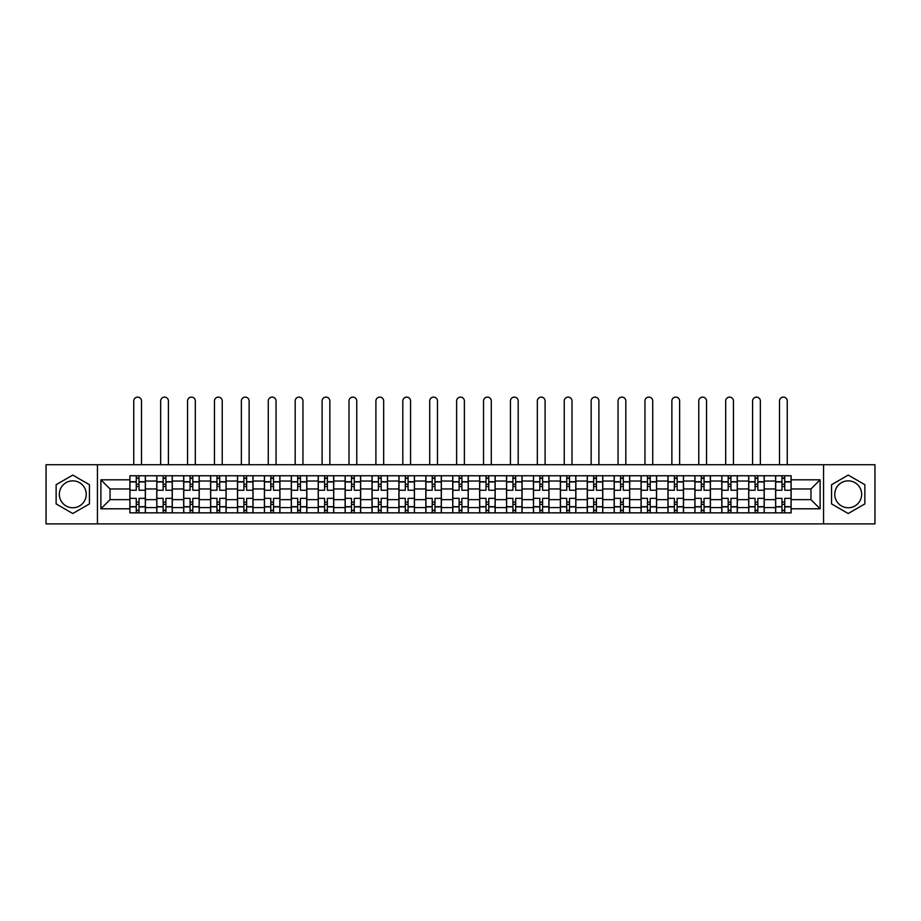 <?xml version="1.0" encoding="UTF-8"?>
<svg xmlns="http://www.w3.org/2000/svg" width="921" height="921" viewBox="0 0 921 921"><rect width="100%" height="100%" fill="white"/><g stroke="black" fill="none" stroke-linecap="round" stroke-linejoin="round"><path stroke-width="1.38" d="M72.782 507.759A13.458 13.458 0 0 1 59.335 494.301A13.458 13.458 0 0 1 72.782 480.854A13.458 13.458 0 0 1 86.24 494.301A13.458 13.458 0 0 1 72.782 507.759M848.218 507.759A13.458 13.458 0 0 1 834.76 494.301A13.458 13.458 0 0 1 848.218 480.854A13.458 13.458 0 0 1 861.665 494.301A13.458 13.458 0 0 1 848.218 507.759M823.558 523.888L874.95 523.888L874.95 464.725L46.05 464.725L46.05 523.888L823.558 523.888L823.558 464.725M156.777 512.847L156.777 481.027L145.391 481.027L145.391 512.847M145.391 481.027L145.391 475.766M156.777 481.027L156.777 475.766M172.296 475.766L172.296 512.847M183.682 512.847L183.682 475.766M199.201 475.766L199.201 512.847M210.587 512.847L210.587 475.766M226.106 475.766L226.106 512.847M237.491 512.847L237.491 475.766M253.022 475.766L253.022 512.847M264.396 512.847L264.396 475.766M279.926 475.766L279.926 512.847M291.301 512.847L291.301 475.766M306.831 475.766L306.831 512.847M318.206 512.847L318.206 475.766M333.736 475.766L333.736 512.847M345.122 512.847L345.122 475.766M360.641 475.766L360.641 512.847M372.026 512.847L372.026 475.766M387.545 475.766L387.545 512.847M398.931 512.847L398.931 475.766M414.45 475.766L414.45 512.847M425.836 512.847L425.836 475.766M441.355 475.766L441.355 512.847M452.741 512.847L452.741 475.766M468.259 475.766L468.259 512.847M479.645 512.847L479.645 475.766M495.164 475.766L495.164 512.847M506.55 512.847L506.55 475.766M522.069 475.766L522.069 512.847M533.455 512.847L533.455 475.766M548.974 475.766L548.974 512.847M560.359 512.847L560.359 475.766M575.878 475.766L575.878 512.847M587.264 512.847L587.264 475.766M602.795 475.766L602.795 512.847M614.169 512.847L614.169 475.766M629.699 475.766L629.699 512.847M641.074 512.847L641.074 475.766M656.604 475.766L656.604 512.847M667.978 512.847L667.978 475.766M683.509 475.766L683.509 512.847M694.895 512.847L694.895 475.766M710.413 475.766L710.413 512.847M721.799 512.847L721.799 475.766M737.318 475.766L737.318 512.847M748.704 512.847L748.704 475.766M764.223 475.766L764.223 512.847M775.609 512.847L775.609 475.766M775.609 499.654L764.223 499.654M748.704 499.654L737.318 499.654M721.799 499.654L710.413 499.654M694.895 499.654L683.509 499.654M667.978 499.654L656.604 499.654M641.074 499.654L629.699 499.654M614.169 499.654L602.795 499.654M587.264 499.654L575.878 499.654M560.359 499.654L548.974 499.654M533.455 499.654L522.069 499.654M506.55 499.654L495.164 499.654M479.645 499.654L468.259 499.654M452.741 499.654L441.355 499.654M425.836 499.654L414.45 499.654M398.931 499.654L387.545 499.654M372.026 499.654L360.641 499.654M345.122 499.654L333.736 499.654M318.206 499.654L306.831 499.654M291.301 499.654L279.926 499.654M264.396 499.654L253.022 499.654M237.491 499.654L226.106 499.654M210.587 499.654L199.201 499.654M183.682 499.654L172.296 499.654M156.777 499.654L145.391 499.654M775.609 488.959L764.223 488.959M748.704 488.959L737.318 488.959M721.799 488.959L710.413 488.959M694.895 488.959L683.509 488.959M667.978 488.959L656.604 488.959M641.074 488.959L629.699 488.959M614.169 488.959L602.795 488.959M587.264 488.959L575.878 488.959M560.359 488.959L548.974 488.959M533.455 488.959L522.069 488.959M506.55 488.959L495.164 488.959M479.645 488.959L468.259 488.959M452.741 488.959L441.355 488.959M425.836 488.959L414.45 488.959M398.931 488.959L387.545 488.959M372.026 488.959L360.641 488.959M345.122 488.959L333.736 488.959M318.206 488.959L306.831 488.959M291.301 488.959L279.926 488.959M264.396 488.959L253.022 488.959M237.491 488.959L226.106 488.959M210.587 488.959L199.201 488.959M183.682 488.959L172.296 488.959M156.777 488.959L145.391 488.959M110.036 499.654L129.873 499.654L129.873 488.959L110.036 488.959L110.036 499.654L100.896 508.795L100.896 479.818L129.873 479.818L129.873 488.959M791.127 488.959L791.127 499.654L810.964 499.654L810.964 488.959L791.127 488.959L791.127 475.766L129.873 475.766L129.873 479.818M791.127 479.818L820.104 479.818L820.104 508.795L791.127 508.795L791.127 499.654M129.873 499.654L129.873 512.847L791.127 512.847L791.127 508.795M129.873 508.795L100.896 508.795M97.442 523.888L97.442 464.725M89.429 484.699L72.782 475.086L56.135 484.699L56.135 503.914L72.782 513.527L89.429 503.914L89.429 484.699M864.865 484.699L848.218 475.086L831.571 484.699L831.571 503.914L848.218 513.527L864.865 503.914L864.865 484.699M139.013 510.257L136.25 510.257M136.25 478.356L139.013 478.356M165.918 510.257L163.155 510.257M163.155 478.356L165.918 478.356M192.823 510.257L190.06 510.257M190.06 478.356L192.823 478.356M219.728 510.257L216.965 510.257M216.965 478.356L219.728 478.356M246.632 510.257L243.881 510.257M243.881 478.356L246.632 478.356M273.537 510.257L270.786 510.257M270.786 478.356L273.537 478.356M300.442 510.257L297.69 510.257M297.69 478.356L300.442 478.356M327.346 510.257L324.595 510.257M324.595 478.356L327.346 478.356M354.263 510.257L351.5 510.257M351.5 478.356L354.263 478.356M381.167 510.257L378.404 510.257M378.404 478.356L381.167 478.356M408.072 510.257L405.309 510.257M405.309 478.356L408.072 478.356M434.977 510.257L432.214 510.257M432.214 478.356L434.977 478.356M461.882 510.257L459.119 510.257M459.119 478.356L461.882 478.356M488.786 510.257L486.023 510.257M486.023 478.356L488.786 478.356M515.691 510.257L512.928 510.257M512.928 478.356L515.691 478.356M542.596 510.257L539.833 510.257M539.833 478.356L542.596 478.356M569.5 510.257L566.737 510.257M566.737 478.356L569.5 478.356M596.405 510.257L593.654 510.257M593.654 478.356L596.405 478.356M623.31 510.257L620.558 510.257M620.558 478.356L623.31 478.356M650.214 510.257L647.463 510.257M647.463 478.356L650.214 478.356M677.119 510.257L674.368 510.257M674.368 478.356L677.119 478.356M704.035 510.257L701.272 510.257M701.272 478.356L704.035 478.356M730.94 510.257L728.177 510.257M728.177 478.356L730.94 478.356M757.845 510.257L755.082 510.257M755.082 478.356L757.845 478.356M784.75 510.257L781.987 510.257M781.987 478.356L784.75 478.356M100.896 479.818L110.036 488.959M810.964 499.654L820.104 508.795M810.964 488.959L820.104 479.818M145.311 512.847L145.311 490.248L139.013 490.248L139.013 475.766M136.25 475.766L136.25 490.248L129.953 490.248L129.953 475.766M141.512 464.725L141.512 400.992A3.88 3.88 0 0 0 137.632 397.112A3.88 3.88 0 0 0 133.752 400.992L133.752 464.725M145.311 490.248L145.311 475.766M129.953 512.847L129.953 498.353L136.25 498.353L136.25 512.847M139.013 512.847L139.013 498.353L145.311 498.353M136.25 486.461L139.013 486.461M129.953 498.353L129.953 490.248M139.013 502.152L136.25 502.152M139.013 510.602L136.25 510.602M136.25 504.397L139.013 504.397M139.013 484.216L136.25 484.216M136.25 478.011L139.013 478.011M172.215 512.847L172.215 490.248L165.918 490.248L165.918 475.766M163.155 475.766L163.155 490.248L156.858 490.248L156.858 475.766M168.416 464.725L168.416 400.992A3.88 3.88 0 0 0 164.537 397.112A3.88 3.88 0 0 0 160.657 400.992L160.657 464.725M172.215 490.248L172.215 475.766M156.858 512.847L156.858 498.353L163.155 498.353L163.155 512.847M165.918 512.847L165.918 498.353L172.215 498.353M163.155 486.461L165.918 486.461M156.858 498.353L156.858 490.248M165.918 502.152L163.155 502.152M165.918 510.602L163.155 510.602M163.155 504.397L165.918 504.397M165.918 484.216L163.155 484.216M163.155 478.011L165.918 478.011M199.12 512.847L199.12 490.248L192.823 490.248L192.823 475.766M190.06 475.766L190.06 490.248L183.774 490.248L183.774 475.766M195.321 464.725L195.321 400.992A3.88 3.88 0 0 0 191.441 397.112A3.88 3.88 0 0 0 187.562 400.992L187.562 464.725M199.12 490.248L199.12 475.766M183.774 512.847L183.774 498.353L190.06 498.353L190.06 512.847M192.823 512.847L192.823 498.353L199.12 498.353M190.06 486.461L192.823 486.461M183.774 498.353L183.774 490.248M192.823 502.152L190.06 502.152M192.823 510.602L190.06 510.602M190.06 504.397L192.823 504.397M192.823 484.216L190.06 484.216M190.06 478.011L192.823 478.011M226.025 512.847L226.025 490.248L219.728 490.248L219.728 475.766M216.965 475.766L216.965 490.248L210.679 490.248L210.679 475.766M222.226 464.725L222.226 400.992A3.88 3.88 0 0 0 218.346 397.112A3.88 3.88 0 0 0 214.466 400.992L214.466 464.725M226.025 490.248L226.025 475.766M210.679 512.847L210.679 498.353L216.965 498.353L216.965 512.847M219.728 512.847L219.728 498.353L226.025 498.353M216.965 486.461L219.728 486.461M210.679 498.353L210.679 490.248M219.728 502.152L216.965 502.152M219.728 510.602L216.965 510.602M216.965 504.397L219.728 504.397M219.728 484.216L216.965 484.216M216.965 478.011L219.728 478.011M252.93 512.847L252.93 490.248L246.632 490.248L246.632 475.766M243.881 475.766L243.881 490.248L237.583 490.248L237.583 475.766M249.131 464.725L249.131 400.992A3.88 3.88 0 0 0 245.251 397.112A3.88 3.88 0 0 0 241.371 400.992L241.371 464.725M252.93 490.248L252.93 475.766M237.583 512.847L237.583 498.353L243.881 498.353L243.881 512.847M246.632 512.847L246.632 498.353L252.93 498.353M243.881 486.461L246.632 486.461M237.583 498.353L237.583 490.248M246.632 502.152L243.881 502.152M246.632 510.602L243.881 510.602M243.881 504.397L246.632 504.397M246.632 484.216L243.881 484.216M243.881 478.011L246.632 478.011M279.834 512.847L279.834 490.248L273.537 490.248L273.537 475.766M270.786 475.766L270.786 490.248L264.488 490.248L264.488 475.766M276.047 464.725L276.047 400.992A3.88 3.88 0 0 0 272.156 397.112A3.88 3.88 0 0 0 268.276 400.992L268.276 464.725M279.834 490.248L279.834 475.766M264.488 512.847L264.488 498.353L270.786 498.353L270.786 512.847M273.537 512.847L273.537 498.353L279.834 498.353M270.786 486.461L273.537 486.461M264.488 498.353L264.488 490.248M273.537 502.152L270.786 502.152M273.537 510.602L270.786 510.602M270.786 504.397L273.537 504.397M273.537 484.216L270.786 484.216M270.786 478.011L273.537 478.011M306.739 512.847L306.739 490.248L300.442 490.248L300.442 475.766M297.69 475.766L297.69 490.248L291.393 490.248L291.393 475.766M302.951 464.725L302.951 400.992A3.88 3.88 0 0 0 299.072 397.112A3.88 3.88 0 0 0 295.18 400.992L295.18 464.725M306.739 490.248L306.739 475.766M291.393 512.847L291.393 498.353L297.69 498.353L297.69 512.847M300.442 512.847L300.442 498.353L306.739 498.353M297.69 486.461L300.442 486.461M291.393 498.353L291.393 490.248M300.442 502.152L297.69 502.152M300.442 510.602L297.69 510.602M297.69 504.397L300.442 504.397M300.442 484.216L297.69 484.216M297.69 478.011L300.442 478.011M333.644 512.847L333.644 490.248L327.346 490.248L327.346 475.766M324.595 475.766L324.595 490.248L318.298 490.248L318.298 475.766M329.856 464.725L329.856 400.992A3.88 3.88 0 0 0 325.976 397.112A3.88 3.88 0 0 0 322.097 400.992L322.097 464.725M333.644 490.248L333.644 475.766M318.298 512.847L318.298 498.353L324.595 498.353L324.595 512.847M327.346 512.847L327.346 498.353L333.644 498.353M324.595 486.461L327.346 486.461M318.298 498.353L318.298 490.248M327.346 502.152L324.595 502.152M327.346 510.602L324.595 510.602M324.595 504.397L327.346 504.397M327.346 484.216L324.595 484.216M324.595 478.011L327.346 478.011M360.548 512.847L360.548 490.248L354.263 490.248L354.263 475.766M351.5 475.766L351.5 490.248L345.202 490.248L345.202 475.766M356.761 464.725L356.761 400.992A3.88 3.88 0 0 0 352.881 397.112A3.88 3.88 0 0 0 349.001 400.992L349.001 464.725M360.548 490.248L360.548 475.766M345.202 512.847L345.202 498.353L351.5 498.353L351.5 512.847M354.263 512.847L354.263 498.353L360.548 498.353M351.5 486.461L354.263 486.461M345.202 498.353L345.202 490.248M354.263 502.152L351.5 502.152M354.263 510.602L351.5 510.602M351.5 504.397L354.263 504.397M354.263 484.216L351.5 484.216M351.5 478.011L354.263 478.011M387.453 512.847L387.453 490.248L381.167 490.248L381.167 475.766M378.404 475.766L378.404 490.248L372.107 490.248L372.107 475.766M383.666 464.725L383.666 400.992A3.88 3.88 0 0 0 379.786 397.112A3.88 3.88 0 0 0 375.906 400.992L375.906 464.725M387.453 490.248L387.453 475.766M372.107 512.847L372.107 498.353L378.404 498.353L378.404 512.847M381.167 512.847L381.167 498.353L387.453 498.353M378.404 486.461L381.167 486.461M372.107 498.353L372.107 490.248M381.167 502.152L378.404 502.152M381.167 510.602L378.404 510.602M378.404 504.397L381.167 504.397M381.167 484.216L378.404 484.216M378.404 478.011L381.167 478.011M414.369 512.847L414.369 490.248L408.072 490.248L408.072 475.766M405.309 475.766L405.309 490.248L399.012 490.248L399.012 475.766M410.57 464.725L410.57 400.992A3.88 3.88 0 0 0 406.691 397.112A3.88 3.88 0 0 0 402.811 400.992L402.811 464.725M414.369 490.248L414.369 475.766M399.012 512.847L399.012 498.353L405.309 498.353L405.309 512.847M408.072 512.847L408.072 498.353L414.369 498.353M405.309 486.461L408.072 486.461M399.012 498.353L399.012 490.248M408.072 502.152L405.309 502.152M408.072 510.602L405.309 510.602M405.309 504.397L408.072 504.397M408.072 484.216L405.309 484.216M405.309 478.011L408.072 478.011M441.274 512.847L441.274 490.248L434.977 490.248L434.977 475.766M432.214 475.766L432.214 490.248L425.916 490.248L425.916 475.766M437.475 464.725L437.475 400.992A3.88 3.88 0 0 0 433.595 397.112A3.88 3.88 0 0 0 429.716 400.992L429.716 464.725M441.274 490.248L441.274 475.766M425.916 512.847L425.916 498.353L432.214 498.353L432.214 512.847M434.977 512.847L434.977 498.353L441.274 498.353M432.214 486.461L434.977 486.461M425.916 498.353L425.916 490.248M434.977 502.152L432.214 502.152M434.977 510.602L432.214 510.602M432.214 504.397L434.977 504.397M434.977 484.216L432.214 484.216M432.214 478.011L434.977 478.011M468.179 512.847L468.179 490.248L461.882 490.248L461.882 475.766M459.119 475.766L459.119 490.248L452.821 490.248L452.821 475.766M464.38 464.725L464.38 400.992A3.88 3.88 0 0 0 460.5 397.112A3.88 3.88 0 0 0 456.62 400.992L456.62 464.725M468.179 490.248L468.179 475.766M452.821 512.847L452.821 498.353L459.119 498.353L459.119 512.847M461.882 512.847L461.882 498.353L468.179 498.353M459.119 486.461L461.882 486.461M452.821 498.353L452.821 490.248M461.882 502.152L459.119 502.152M461.882 510.602L459.119 510.602M459.119 504.397L461.882 504.397M461.882 484.216L459.119 484.216M459.119 478.011L461.882 478.011M495.084 512.847L495.084 490.248L488.786 490.248L488.786 475.766M486.023 475.766L486.023 490.248L479.726 490.248L479.726 475.766M491.284 464.725L491.284 400.992A3.88 3.88 0 0 0 487.405 397.112A3.88 3.88 0 0 0 483.525 400.992L483.525 464.725M495.084 490.248L495.084 475.766M479.726 512.847L479.726 498.353L486.023 498.353L486.023 512.847M488.786 512.847L488.786 498.353L495.084 498.353M486.023 486.461L488.786 486.461M479.726 498.353L479.726 490.248M488.786 502.152L486.023 502.152M488.786 510.602L486.023 510.602M486.023 504.397L488.786 504.397M488.786 484.216L486.023 484.216M486.023 478.011L488.786 478.011M521.988 512.847L521.988 490.248L515.691 490.248L515.691 475.766M512.928 475.766L512.928 490.248L506.631 490.248L506.631 475.766M518.189 464.725L518.189 400.992A3.88 3.88 0 0 0 514.309 397.112A3.88 3.88 0 0 0 510.43 400.992L510.43 464.725M521.988 490.248L521.988 475.766M506.631 512.847L506.631 498.353L512.928 498.353L512.928 512.847M515.691 512.847L515.691 498.353L521.988 498.353M512.928 486.461L515.691 486.461M506.631 498.353L506.631 490.248M515.691 502.152L512.928 502.152M515.691 510.602L512.928 510.602M512.928 504.397L515.691 504.397M515.691 484.216L512.928 484.216M512.928 478.011L515.691 478.011M548.893 512.847L548.893 490.248L542.596 490.248L542.596 475.766M539.833 475.766L539.833 490.248L533.547 490.248L533.547 475.766M545.094 464.725L545.094 400.992A3.88 3.88 0 0 0 541.214 397.112A3.88 3.88 0 0 0 537.334 400.992L537.334 464.725M548.893 490.248L548.893 475.766M533.547 512.847L533.547 498.353L539.833 498.353L539.833 512.847M542.596 512.847L542.596 498.353L548.893 498.353M539.833 486.461L542.596 486.461M533.547 498.353L533.547 490.248M542.596 502.152L539.833 502.152M542.596 510.602L539.833 510.602M539.833 504.397L542.596 504.397M542.596 484.216L539.833 484.216M539.833 478.011L542.596 478.011M575.798 512.847L575.798 490.248L569.5 490.248L569.5 475.766M566.737 475.766L566.737 490.248L560.452 490.248L560.452 475.766M571.999 464.725L571.999 400.992A3.88 3.88 0 0 0 568.119 397.112A3.88 3.88 0 0 0 564.239 400.992L564.239 464.725M575.798 490.248L575.798 475.766M560.452 512.847L560.452 498.353L566.737 498.353L566.737 512.847M569.5 512.847L569.5 498.353L575.798 498.353M566.737 486.461L569.5 486.461M560.452 498.353L560.452 490.248M569.5 502.152L566.737 502.152M569.5 510.602L566.737 510.602M566.737 504.397L569.5 504.397M569.5 484.216L566.737 484.216M566.737 478.011L569.5 478.011M602.702 512.847L602.702 490.248L596.405 490.248L596.405 475.766M593.654 475.766L593.654 490.248L587.356 490.248L587.356 475.766M598.903 464.725L598.903 400.992A3.88 3.88 0 0 0 595.024 397.112A3.88 3.88 0 0 0 591.144 400.992L591.144 464.725M602.702 490.248L602.702 475.766M587.356 512.847L587.356 498.353L593.654 498.353L593.654 512.847M596.405 512.847L596.405 498.353L602.702 498.353M593.654 486.461L596.405 486.461M587.356 498.353L587.356 490.248M596.405 502.152L593.654 502.152M596.405 510.602L593.654 510.602M593.654 504.397L596.405 504.397M596.405 484.216L593.654 484.216M593.654 478.011L596.405 478.011M629.607 512.847L629.607 490.248L623.31 490.248L623.31 475.766M620.558 475.766L620.558 490.248L614.261 490.248L614.261 475.766M625.82 464.725L625.82 400.992A3.88 3.88 0 0 0 621.928 397.112A3.88 3.88 0 0 0 618.049 400.992L618.049 464.725M629.607 490.248L629.607 475.766M614.261 512.847L614.261 498.353L620.558 498.353L620.558 512.847M623.31 512.847L623.31 498.353L629.607 498.353M620.558 486.461L623.31 486.461M614.261 498.353L614.261 490.248M623.31 502.152L620.558 502.152M623.31 510.602L620.558 510.602M620.558 504.397L623.31 504.397M623.31 484.216L620.558 484.216M620.558 478.011L623.31 478.011M656.512 512.847L656.512 490.248L650.214 490.248L650.214 475.766M647.463 475.766L647.463 490.248L641.166 490.248L641.166 475.766M652.724 464.725L652.724 400.992A3.88 3.88 0 0 0 648.845 397.112A3.88 3.88 0 0 0 644.953 400.992L644.953 464.725M656.512 490.248L656.512 475.766M641.166 512.847L641.166 498.353L647.463 498.353L647.463 512.847M650.214 512.847L650.214 498.353L656.512 498.353M647.463 486.461L650.214 486.461M641.166 498.353L641.166 490.248M650.214 502.152L647.463 502.152M650.214 510.602L647.463 510.602M647.463 504.397L650.214 504.397M650.214 484.216L647.463 484.216M647.463 478.011L650.214 478.011M683.417 512.847L683.417 490.248L677.119 490.248L677.119 475.766M674.368 475.766L674.368 490.248L668.07 490.248L668.07 475.766M679.629 464.725L679.629 400.992A3.88 3.88 0 0 0 675.749 397.112A3.88 3.88 0 0 0 671.87 400.992L671.87 464.725M683.417 490.248L683.417 475.766M668.07 512.847L668.07 498.353L674.368 498.353L674.368 512.847M677.119 512.847L677.119 498.353L683.417 498.353M674.368 486.461L677.119 486.461M668.07 498.353L668.07 490.248M677.119 502.152L674.368 502.152M677.119 510.602L674.368 510.602M674.368 504.397L677.119 504.397M677.119 484.216L674.368 484.216M674.368 478.011L677.119 478.011M710.321 512.847L710.321 490.248L704.035 490.248L704.035 475.766M701.272 475.766L701.272 490.248L694.975 490.248L694.975 475.766M706.534 464.725L706.534 400.992A3.88 3.88 0 0 0 702.654 397.112A3.88 3.88 0 0 0 698.774 400.992L698.774 464.725M710.321 490.248L710.321 475.766M694.975 512.847L694.975 498.353L701.272 498.353L701.272 512.847M704.035 512.847L704.035 498.353L710.321 498.353M701.272 486.461L704.035 486.461M694.975 498.353L694.975 490.248M704.035 502.152L701.272 502.152M704.035 510.602L701.272 510.602M701.272 504.397L704.035 504.397M704.035 484.216L701.272 484.216M701.272 478.011L704.035 478.011M737.226 512.847L737.226 490.248L730.94 490.248L730.94 475.766M728.177 475.766L728.177 490.248L721.88 490.248L721.88 475.766M733.438 464.725L733.438 400.992A3.88 3.88 0 0 0 729.559 397.112A3.88 3.88 0 0 0 725.679 400.992L725.679 464.725M737.226 490.248L737.226 475.766M721.88 512.847L721.88 498.353L728.177 498.353L728.177 512.847M730.94 512.847L730.94 498.353L737.226 498.353M728.177 486.461L730.94 486.461M721.88 498.353L721.88 490.248M730.94 502.152L728.177 502.152M730.94 510.602L728.177 510.602M728.177 504.397L730.94 504.397M730.94 484.216L728.177 484.216M728.177 478.011L730.94 478.011M764.142 512.847L764.142 490.248L757.845 490.248L757.845 475.766M755.082 475.766L755.082 490.248L748.785 490.248L748.785 475.766M760.343 464.725L760.343 400.992A3.88 3.88 0 0 0 756.463 397.112A3.88 3.88 0 0 0 752.584 400.992L752.584 464.725M764.142 490.248L764.142 475.766M748.785 512.847L748.785 498.353L755.082 498.353L755.082 512.847M757.845 512.847L757.845 498.353L764.142 498.353M755.082 486.461L757.845 486.461M748.785 498.353L748.785 490.248M757.845 502.152L755.082 502.152M757.845 510.602L755.082 510.602M755.082 504.397L757.845 504.397M757.845 484.216L755.082 484.216M755.082 478.011L757.845 478.011M791.047 512.847L791.047 490.248L784.75 490.248L784.75 475.766M781.987 475.766L781.987 490.248L775.689 490.248L775.689 475.766M787.248 464.725L787.248 400.992A3.88 3.88 0 0 0 783.368 397.112A3.88 3.88 0 0 0 779.488 400.992L779.488 464.725M791.047 490.248L791.047 475.766M775.689 512.847L775.689 498.353L781.987 498.353L781.987 512.847M784.75 512.847L784.75 498.353L791.047 498.353M781.987 486.461L784.75 486.461M775.689 498.353L775.689 490.248M784.75 502.152L781.987 502.152M784.75 510.602L781.987 510.602M781.987 504.397L784.75 504.397M784.75 484.216L781.987 484.216M781.987 478.011L784.75 478.011M748.704 481.027L737.318 481.027M721.799 481.027L710.413 481.027M694.895 481.027L683.509 481.027M667.978 481.027L656.604 481.027M641.074 481.027L629.699 481.027M614.169 481.027L602.795 481.027M587.264 481.027L575.878 481.027M560.359 481.027L548.974 481.027M533.455 481.027L522.069 481.027M506.55 481.027L495.164 481.027M479.645 481.027L468.259 481.027M452.741 481.027L441.355 481.027M425.836 481.027L414.45 481.027M398.931 481.027L387.545 481.027M372.026 481.027L360.641 481.027M345.122 481.027L333.736 481.027M318.206 481.027L306.831 481.027M291.301 481.027L279.926 481.027M264.396 481.027L253.022 481.027M237.491 481.027L226.106 481.027M210.587 481.027L199.201 481.027M183.682 481.027L172.296 481.027M775.609 481.027L764.223 481.027M748.704 507.586L737.318 507.586M721.799 507.586L710.413 507.586M694.895 507.586L683.509 507.586M667.978 507.586L656.604 507.586M641.074 507.586L629.699 507.586M614.169 507.586L602.795 507.586M587.264 507.586L575.878 507.586M560.359 507.586L548.974 507.586M533.455 507.586L522.069 507.586M506.55 507.586L495.164 507.586M479.645 507.586L468.259 507.586M452.741 507.586L441.355 507.586M425.836 507.586L414.45 507.586M398.931 507.586L387.545 507.586M372.026 507.586L360.641 507.586M345.122 507.586L333.736 507.586M318.206 507.586L306.831 507.586M291.301 507.586L279.926 507.586M264.396 507.586L253.022 507.586M237.491 507.586L226.106 507.586M210.587 507.586L199.201 507.586M183.682 507.586L172.296 507.586M156.777 507.586L145.391 507.586M775.609 507.586L764.223 507.586M145.311 481.718L139.013 481.718M136.25 481.718L129.953 481.718M136.25 481.948L129.953 481.948M136.25 506.665L129.953 506.665M136.25 506.895L129.953 506.895M145.311 506.895L139.013 506.895M145.311 481.948L139.013 481.948M145.311 506.665L139.013 506.665M172.215 481.718L165.918 481.718M163.155 481.718L156.858 481.718M163.155 481.948L156.858 481.948M163.155 506.665L156.858 506.665M163.155 506.895L156.858 506.895M172.215 506.895L165.918 506.895M172.215 481.948L165.918 481.948M172.215 506.665L165.918 506.665M199.12 481.718L192.823 481.718M190.06 481.718L183.774 481.718M190.06 481.948L183.774 481.948M190.06 506.665L183.774 506.665M190.06 506.895L183.774 506.895M199.12 506.895L192.823 506.895M199.12 481.948L192.823 481.948M199.12 506.665L192.823 506.665M226.025 481.718L219.728 481.718M216.965 481.718L210.679 481.718M216.965 481.948L210.679 481.948M216.965 506.665L210.679 506.665M216.965 506.895L210.679 506.895M226.025 506.895L219.728 506.895M226.025 481.948L219.728 481.948M226.025 506.665L219.728 506.665M252.93 481.718L246.632 481.718M243.881 481.718L237.583 481.718M243.881 481.948L237.583 481.948M243.881 506.665L237.583 506.665M243.881 506.895L237.583 506.895M252.93 506.895L246.632 506.895M252.93 481.948L246.632 481.948M252.93 506.665L246.632 506.665M279.834 481.718L273.537 481.718M270.786 481.718L264.488 481.718M270.786 481.948L264.488 481.948M270.786 506.665L264.488 506.665M270.786 506.895L264.488 506.895M279.834 506.895L273.537 506.895M279.834 481.948L273.537 481.948M279.834 506.665L273.537 506.665M306.739 481.718L300.442 481.718M297.69 481.718L291.393 481.718M297.69 481.948L291.393 481.948M297.69 506.665L291.393 506.665M297.69 506.895L291.393 506.895M306.739 506.895L300.442 506.895M306.739 481.948L300.442 481.948M306.739 506.665L300.442 506.665M333.644 481.718L327.346 481.718M324.595 481.718L318.298 481.718M324.595 481.948L318.298 481.948M324.595 506.665L318.298 506.665M324.595 506.895L318.298 506.895M333.644 506.895L327.346 506.895M333.644 481.948L327.346 481.948M333.644 506.665L327.346 506.665M360.548 481.718L354.263 481.718M351.5 481.718L345.202 481.718M351.5 481.948L345.202 481.948M351.5 506.665L345.202 506.665M351.5 506.895L345.202 506.895M360.548 506.895L354.263 506.895M360.548 481.948L354.263 481.948M360.548 506.665L354.263 506.665M387.453 481.718L381.167 481.718M378.404 481.718L372.107 481.718M378.404 481.948L372.107 481.948M378.404 506.665L372.107 506.665M378.404 506.895L372.107 506.895M387.453 506.895L381.167 506.895M387.453 481.948L381.167 481.948M387.453 506.665L381.167 506.665M414.369 481.718L408.072 481.718M405.309 481.718L399.012 481.718M405.309 481.948L399.012 481.948M405.309 506.665L399.012 506.665M405.309 506.895L399.012 506.895M414.369 506.895L408.072 506.895M414.369 481.948L408.072 481.948M414.369 506.665L408.072 506.665M441.274 481.718L434.977 481.718M432.214 481.718L425.916 481.718M432.214 481.948L425.916 481.948M432.214 506.665L425.916 506.665M432.214 506.895L425.916 506.895M441.274 506.895L434.977 506.895M441.274 481.948L434.977 481.948M441.274 506.665L434.977 506.665M468.179 481.718L461.882 481.718M459.119 481.718L452.821 481.718M459.119 481.948L452.821 481.948M459.119 506.665L452.821 506.665M459.119 506.895L452.821 506.895M468.179 506.895L461.882 506.895M468.179 481.948L461.882 481.948M468.179 506.665L461.882 506.665M495.084 481.718L488.786 481.718M486.023 481.718L479.726 481.718M486.023 481.948L479.726 481.948M486.023 506.665L479.726 506.665M486.023 506.895L479.726 506.895M495.084 506.895L488.786 506.895M495.084 481.948L488.786 481.948M495.084 506.665L488.786 506.665M521.988 481.718L515.691 481.718M512.928 481.718L506.631 481.718M512.928 481.948L506.631 481.948M512.928 506.665L506.631 506.665M512.928 506.895L506.631 506.895M521.988 506.895L515.691 506.895M521.988 481.948L515.691 481.948M521.988 506.665L515.691 506.665M548.893 481.718L542.596 481.718M539.833 481.718L533.547 481.718M539.833 481.948L533.547 481.948M539.833 506.665L533.547 506.665M539.833 506.895L533.547 506.895M548.893 506.895L542.596 506.895M548.893 481.948L542.596 481.948M548.893 506.665L542.596 506.665M575.798 481.718L569.5 481.718M566.737 481.718L560.452 481.718M566.737 481.948L560.452 481.948M566.737 506.665L560.452 506.665M566.737 506.895L560.452 506.895M575.798 506.895L569.5 506.895M575.798 481.948L569.5 481.948M575.798 506.665L569.5 506.665M602.702 481.718L596.405 481.718M593.654 481.718L587.356 481.718M593.654 481.948L587.356 481.948M593.654 506.665L587.356 506.665M593.654 506.895L587.356 506.895M602.702 506.895L596.405 506.895M602.702 481.948L596.405 481.948M602.702 506.665L596.405 506.665M629.607 481.718L623.31 481.718M620.558 481.718L614.261 481.718M620.558 481.948L614.261 481.948M620.558 506.665L614.261 506.665M620.558 506.895L614.261 506.895M629.607 506.895L623.31 506.895M629.607 481.948L623.31 481.948M629.607 506.665L623.31 506.665M656.512 481.718L650.214 481.718M647.463 481.718L641.166 481.718M647.463 481.948L641.166 481.948M647.463 506.665L641.166 506.665M647.463 506.895L641.166 506.895M656.512 506.895L650.214 506.895M656.512 481.948L650.214 481.948M656.512 506.665L650.214 506.665M683.417 481.718L677.119 481.718M674.368 481.718L668.07 481.718M674.368 481.948L668.07 481.948M674.368 506.665L668.07 506.665M674.368 506.895L668.07 506.895M683.417 506.895L677.119 506.895M683.417 481.948L677.119 481.948M683.417 506.665L677.119 506.665M710.321 481.718L704.035 481.718M701.272 481.718L694.975 481.718M701.272 481.948L694.975 481.948M701.272 506.665L694.975 506.665M701.272 506.895L694.975 506.895M710.321 506.895L704.035 506.895M710.321 481.948L704.035 481.948M710.321 506.665L704.035 506.665M737.226 481.718L730.94 481.718M728.177 481.718L721.88 481.718M728.177 481.948L721.88 481.948M728.177 506.665L721.88 506.665M728.177 506.895L721.88 506.895M737.226 506.895L730.94 506.895M737.226 481.948L730.94 481.948M737.226 506.665L730.94 506.665M764.142 481.718L757.845 481.718M755.082 481.718L748.785 481.718M755.082 481.948L748.785 481.948M755.082 506.665L748.785 506.665M755.082 506.895L748.785 506.895M764.142 506.895L757.845 506.895M764.142 481.948L757.845 481.948M764.142 506.665L757.845 506.665M791.047 481.718L784.75 481.718M781.987 481.718L775.689 481.718M781.987 481.948L775.689 481.948M781.987 506.665L775.689 506.665M781.987 506.895L775.689 506.895M791.047 506.895L784.75 506.895M791.047 481.948L784.75 481.948M791.047 506.665L784.75 506.665"/></g></svg>
